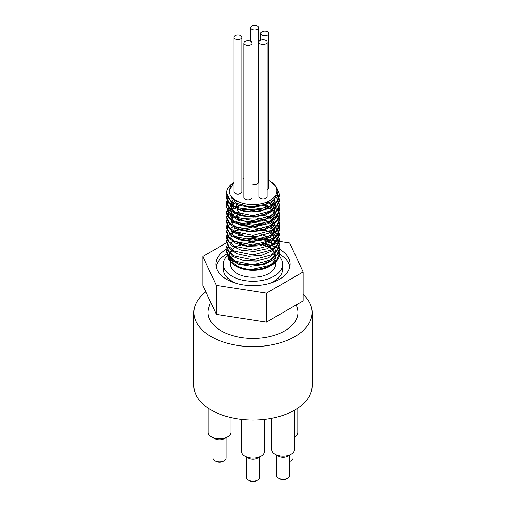 <?xml version="1.0" encoding="UTF-8"?>
<svg xmlns="http://www.w3.org/2000/svg" width="506" height="506" viewBox="0 0 506 506"><rect width="100%" height="100%" fill="white"/><g stroke="black" fill="none" stroke-linecap="round" stroke-linejoin="round"><path stroke-width="0.76" d="M234.714 265.454L236.087 266.245A23.921 13.807 0 0 0 268.528 266.985L271.589 265.277A26.287 15.174 180 0 1 250.837 269.673L245.625 269.141L234.714 265.454L228.484 259.312L227.675 254.644M270.799 265.713L276.402 260.716L277.326 259.306M268.812 241.843L264.132 240.053L251.368 238.269L240.793 239.648M235.214 241.71L234.398 242.127M226.745 251.52L229.794 258.983L238.541 264.138L250.818 266.2L263.632 264.562L273.847 259.54L278.97 252.254L279.287 249.781L277.75 244.398L270.482 237.788L261.039 234.348M242.38 234.354L235.069 236.878M226.751 246.618L227.232 250.173L232.868 256.542L243.418 260.527L256.314 261.058L268.395 257.915L276.719 251.767L279.287 244.879L279.249 244.018L275.365 236.473L268.522 231.9M262.709 229.844L261.033 229.446M235.214 231.9L234.404 232.317M226.745 241.697L228.87 248.13L236.814 253.677L248.712 256.302L261.659 255.264L272.487 250.729L278.553 243.709L279.28 239.97L278.382 235.821L272.007 228.895L268.522 226.992M262.709 224.936L248.022 223.696L240.799 224.93M226.745 236.814L226.897 239.211L231.565 245.821L241.476 250.287L254.195 251.419L266.624 248.844L275.726 243.101L279.28 235.499L279.287 233.633L277.282 239.749L271.583 244.98L253 250.04L234.417 246.207L228.718 241.59L226.713 236.087L228.295 231.179M226.751 231.887L228.111 237.238L235.195 243.133L246.637 246.302L259.629 245.878L271.001 241.862L277.977 235.145L279.28 230.16L278.762 226.992M262.715 215.126L261.033 214.727M242.38 214.727L235.069 217.251M226.745 226.998L226.732 228.244L230.407 235.05L239.604 239.958L252.07 241.678L264.764 239.692L274.587 234.392L279.135 226.973L279.261 224.556M262.703 210.224L257.712 209.237L244.752 209.37L240.799 210.211M226.751 222.09L227.51 226.315L233.696 232.52L244.594 236.213L257.554 236.391L269.394 232.912L277.231 226.543L279.287 220.35L279.154 218.731L274.682 211.299L263.632 205.569M239.692 205.619L230.496 210.477L226.713 217.896L229.395 224.221L237.82 229.541L249.958 231.837L262.829 230.445L273.303 225.619L278.819 218.44L279.28 215.442L278.028 210.559L271.121 203.817L269.704 203.039M233.886 203.165L228.162 208.282L226.72 212.994L227.074 215.366L232.317 221.837L242.614 226.024L255.448 226.802L267.68 223.892L276.333 217.903L279.287 210.54L278.762 207.378M226.745 207.359L228.541 213.355L236.138 219.047L247.858 221.9L260.83 221.109L271.893 216.789L278.338 209.882L279.28 205.632L278.762 202.463M226.745 202.476L226.808 204.405L231.078 211.097L240.698 215.746L253.329 217.118L265.878 214.784L275.277 209.218L279.242 201.685L277.408 194.804M227.175 195.582L226.72 198.276L227.845 202.451L234.569 208.478L245.796 211.862L258.781 211.679L270.356 207.884L277.693 201.306L279.287 195.822L278.996 193.45L277.743 190.433M226.72 193.039L229.977 200.3L234.683 203.627L238.927 205.379L251.235 207.296L263.677 205.556L273.253 200.616L277.705 193.678L276.08 186.417L270.059 181.135M243.962 178.454L241.969 179.118M274.575 196.783L265.062 204.475L249.806 206.91L236.068 203.184L230.401 195.341M275.39 195.67L274.537 201.755L269.489 207.074L261.229 210.648L251.368 211.856L241.824 210.528L234.455 206.998L230.704 202.008L231.286 196.606M274.031 197.391L275.409 204.266L271.184 210.711L262.418 215.221L251.292 216.764L240.597 215.056L233 210.616L230.407 204.664L233.456 198.776M271.608 199.49L275.245 204.917M275.599 207.466L272.854 213.994L265.422 219.041L255.056 221.52L244.202 220.926L235.429 217.498L230.806 212.128L231.419 206.182L237.137 201.148M267.718 201.704L274.132 207.371M274.669 208.352L275.201 214.854L270.824 220.812L262.506 224.999L252.083 226.574L241.862 225.259L234.101 221.432L230.527 216.024L231.919 210.313M234.967 207.371L244.132 203.64M264.714 205.221L272.158 209.826M272.424 210.098L275.599 217.251L272.304 224.392L263.487 229.591L251.665 231.482L240.23 229.642L232.444 224.721L230.54 218.25L235.069 212.204M237.599 210.73L240.793 214.342M262.703 214.329L271.83 219.319L275.574 226.365L272.879 233.582L264.511 239.034L252.855 241.273L241.235 239.787L232.981 235.126L230.439 228.731M234.961 222.09L244.392 218.301L256.207 217.865L267.13 221.021L274.132 226.998M274.669 227.972L273.651 237.523L262.759 244.543L247.2 245.941L234.417 241.299M230.856 231.893L231.919 229.939M234.961 226.992L230.439 238.547M234.967 231.9L240.793 233.962M262.709 233.949L272.506 244.518L275.485 250.147L274.372 256.011L269.369 261.109L261.387 264.568L242.564 264.695L235.157 261.463L231.002 256.776L230.85 251.545L234.727 246.783L251.166 242.127L268.876 246.517L274.132 251.52L275.549 257.364A22.599 13.048 180 0 1 252.222 269.521A22.599 13.048 180 0 1 230.401 256.479L230.401 261.001M233.924 183.469L232.608 184.557L229.085 190.964L230.881 184.949L233.924 182.331A26.287 15.174 0 0 0 226.713 192.748A26.287 15.174 0 0 0 234.683 203.627M241.969 179.054L242.431 178.947M276.763 187.562L279.287 194.393L277.288 200.502L271.589 205.733L253 210.793L234.411 206.96L228.718 202.343L226.72 196.847L226.966 194.848M277.68 193.804L279.287 199.294L277.282 205.411L271.583 210.641L253 215.701L234.417 211.869L228.718 207.251L226.713 201.749L227.966 197.365M276.421 196.948L279.28 204.203L277.282 210.313L271.589 215.543L253 220.603L234.417 216.77L228.712 212.153L226.713 206.657L227.099 204.203M278.97 206.657L279.287 209.105L277.282 215.221L271.583 220.452L253 225.512L234.411 221.679L228.718 217.061L226.72 211.559L232.754 202.425M270.963 202.292L275.428 205.676M278.97 211.559L279.28 214.013L277.282 220.129L271.589 225.353L253 230.413L234.417 226.58L228.718 221.97L226.713 216.467L229.591 209.933L237.592 204.911M265.802 204.835L273.208 208.674M273.778 209.105L275.106 210.256M278.977 216.467L279.287 218.921L277.288 225.031L271.583 230.262L253 235.322L234.411 231.489L228.718 226.871L226.72 221.369L227.099 218.915M238.687 209.421L251.615 207.403L264.916 209.44M278.97 221.369L279.287 223.823L277.282 229.939L271.583 235.163L253 240.224L234.417 236.391L228.718 231.78L226.713 226.277L228.295 221.369M231.312 218.175L239.654 214.013M263.854 214.013L264.923 214.348M269.976 216.467L273.208 218.484M273.778 218.915L275.106 220.072M278.977 226.277L279.28 228.731L277.282 234.841L271.589 240.072L253 245.132L234.411 241.299L228.712 236.681L226.72 231.185L228.295 226.277M231.312 223.076L233.861 221.369M238.687 219.231L239.661 218.921M263.847 218.921L264.916 219.25M269.976 221.369L273.202 223.386M273.778 223.823L279.287 233.633M231.312 227.985L233.861 226.277M238.687 224.133L251.621 222.121L264.916 224.158M269.976 226.277L273.208 228.295M273.771 228.731L279.28 238.541L277.282 244.651L271.589 249.882L253 254.942L234.417 251.109L228.712 246.492L226.713 240.995L228.718 235.492L234.417 230.875L253 227.042L271.583 232.102L277.282 237.333L279.287 243.443L277.288 249.559L271.583 254.79L253 259.85L234.411 256.017L228.718 251.4L226.72 245.897L226.713 247.333M278.97 245.897L279.287 248.351L277.282 254.461L271.589 259.692L253 264.752L234.417 260.919L228.718 256.308L226.713 250.805L228.295 245.903M231.312 242.697L233.861 240.995M238.687 238.851L239.654 238.541M263.854 238.541L275.106 244.6M278.977 250.805L279.287 253.259L277.073 259.673L270.805 265.068L250.837 269.673M239.079 243.924L240.116 243.582M263.202 243.633L267.358 245.246L272.513 248.699M275.03 252.178L275.549 257.364M263.86 244.177A23.921 13.807 0 0 0 262.525 243.81M242.273 244.139A23.921 13.807 0 0 0 240.869 244.575M235.79 246.89A23.921 13.807 0 0 0 232.52 249.344M232.146 249.717A23.921 13.807 0 0 0 235.435 265.852M258.692 177.404A23.921 13.807 180 0 1 259.015 177.448M268.73 180.408A23.921 13.807 180 0 1 269.913 181.053A23.921 13.807 180 0 1 262.272 203.545A23.921 13.807 180 0 1 229.085 190.964M279.261 253.904A26.287 15.174 180 0 1 279.287 254.55A26.287 15.174 180 0 1 271.589 265.277M267.054 42.106L267.054 196.606A4.023 2.321 180 0 1 264.575 198.75A4.023 2.321 180 0 1 260.192 198.251A4.023 2.321 180 0 1 259.015 196.606L259.015 42.106A4.023 2.321 180 0 1 263.038 39.784A4.023 2.321 180 0 1 267.054 42.106A4.023 2.321 180 0 1 264.575 44.25A4.023 2.321 180 0 1 260.192 43.75A4.023 2.321 180 0 1 259.015 42.106M268.73 33.415A4.023 2.321 180 0 1 266.245 35.559A4.023 2.321 180 0 1 261.861 35.059A4.023 2.321 180 0 1 260.685 33.415A4.023 2.321 180 0 1 264.708 31.094A4.023 2.321 180 0 1 268.73 33.415L268.73 187.916A4.023 2.321 180 0 1 267.054 189.801M258.692 27.621A4.023 2.321 180 0 1 256.213 29.765A4.023 2.321 180 0 1 251.83 29.266A4.023 2.321 180 0 1 250.653 27.621A4.023 2.321 180 0 1 254.67 25.3A4.023 2.321 180 0 1 258.692 27.621L258.692 182.122A4.023 2.321 180 0 1 256.321 184.241A4.023 2.321 180 0 1 252.001 183.861M241.969 37.28L241.969 191.78A4.023 2.321 180 0 1 239.483 193.924A4.023 2.321 180 0 1 235.107 193.425A4.023 2.321 180 0 1 233.924 191.78L233.924 37.28A4.023 2.321 180 0 1 237.946 34.958A4.023 2.321 180 0 1 241.969 37.28A4.023 2.321 180 0 1 239.483 39.424A4.023 2.321 180 0 1 235.107 38.918A4.023 2.321 180 0 1 233.924 37.28M252.001 43.073L252.001 197.574A4.023 2.321 180 0 1 249.521 199.718A4.023 2.321 180 0 1 245.138 199.219A4.023 2.321 180 0 1 243.962 197.574L243.962 43.073A4.023 2.321 180 0 1 247.984 40.752A4.023 2.321 180 0 1 252.001 43.073A4.023 2.321 180 0 1 249.521 45.217A4.023 2.321 180 0 1 245.138 44.711A4.023 2.321 180 0 1 243.962 43.073M236.479 247.573A22.599 13.048 180 0 1 236.852 247.352M242.273 244.993A22.599 13.048 180 0 1 244.056 244.493M260.754 244.221A22.599 13.048 180 0 1 271.893 249.319M272.133 249.534A22.599 13.048 180 0 1 274.024 251.691M274.575 252.589A22.599 13.048 180 0 1 275.213 254.075M275.599 262.298L275.599 264.202A22.599 13.048 180 0 1 253 277.25A22.599 13.048 180 0 1 230.401 264.202L230.401 262.076M227.611 255.454A29.569 17.071 0 0 0 223.431 264.202A29.569 17.071 0 0 0 232.096 276.276A29.569 17.071 0 0 0 264.315 279.976A29.569 17.071 0 0 0 282.569 264.202A29.569 17.071 0 0 0 279.129 256.213M223.431 264.202L223.431 269.224A29.569 17.071 0 0 0 232.096 281.298A29.569 17.071 0 0 0 236.713 283.474M269.287 283.474A29.569 17.071 0 0 0 282.569 269.224L282.569 264.202M289.881 266.713A37.134 21.442 0 0 0 279.274 254.069M232.109 251.501A37.134 21.442 0 0 0 230.198 252.298M227.921 253.411A37.134 21.442 0 0 0 216.119 266.713M263.297 243.601A37.134 21.442 180 0 1 290.134 264.202A37.134 21.442 180 0 1 267.212 284.011A37.134 21.442 180 0 1 226.739 279.363A37.134 21.442 180 0 1 215.866 264.202A37.134 21.442 180 0 1 226.941 248.927M239.572 235.265L289.691 243.019L303.126 271.956L266.428 293.145L216.309 285.39L202.874 256.447L226.878 242.589M303.126 271.956L303.126 300.925L266.428 322.113L266.428 293.145M266.428 322.113L216.309 314.359L202.874 285.416L202.874 256.447M216.309 314.359L216.309 285.39M296.295 304.871L297.231 307.901A44.939 25.945 180 0 1 253 338.432A44.939 25.945 180 0 1 208.769 307.901L210.591 302.038M303.126 294.372A59.132 34.142 180 0 1 312.132 312.487A59.132 34.142 180 0 1 275.631 344.029A59.132 34.142 180 0 1 211.185 336.629A59.132 34.142 180 0 1 193.868 312.487A59.132 34.142 180 0 1 205.866 291.867M312.132 312.487L312.132 385.876A59.132 34.142 180 0 1 275.631 417.418A59.132 34.142 180 0 1 211.185 410.018A59.132 34.142 180 0 1 193.868 385.876L193.868 312.487M294.46 410.221L294.46 449.606A11.353 6.553 180 0 1 291.133 454.243A11.353 6.553 180 0 1 275.074 454.243A11.353 6.553 180 0 1 271.754 449.606L271.754 418.253M275.074 454.243L278.42 456.172A6.622 3.827 0 0 0 287.787 456.172L291.133 454.243M289.729 455.052L289.729 475.488A6.622 3.827 180 0 1 287.787 478.189A6.622 3.827 180 0 1 278.42 478.189A6.622 3.827 180 0 1 276.485 475.488L276.485 455.052M278.42 478.189L279.426 478.771A5.205 3.004 0 0 0 286.788 478.771L287.787 478.189M230.9 417.539L230.9 432.225A11.353 6.553 180 0 1 227.58 436.861A11.353 6.553 180 0 1 211.521 436.861A11.353 6.553 180 0 1 208.194 432.225L208.194 408.152M211.521 436.861L214.867 438.791A6.622 3.827 0 0 0 224.234 438.791L227.58 436.861M226.169 437.671L226.169 458.107A6.622 3.827 180 0 1 224.234 460.808A6.622 3.827 180 0 1 214.867 460.808A6.622 3.827 180 0 1 212.925 458.107L212.925 437.671M214.867 460.808L215.872 461.39A5.205 3.004 0 0 0 223.228 461.39L224.234 460.808M297.806 408.152L297.806 432.225A11.353 6.553 180 0 1 294.479 436.861A11.353 6.553 180 0 1 294.46 436.874L294.479 436.861M293.075 452.743L293.075 458.107A6.622 3.827 180 0 1 291.133 460.808A6.622 3.827 180 0 1 289.729 461.428M289.729 461.598A5.205 3.004 0 0 0 290.128 461.39L291.133 460.808M264.353 419.379L264.353 451.535A11.353 6.553 180 0 1 261.026 456.172A11.353 6.553 180 0 1 244.974 456.172A11.353 6.553 180 0 1 241.647 451.535L241.647 419.379M244.974 456.172L248.32 458.107A6.622 3.827 0 0 0 257.68 458.107L261.026 456.172M259.622 456.981L259.622 477.417A6.622 3.827 180 0 1 257.68 480.118A6.622 3.827 180 0 1 248.32 480.118A6.622 3.827 180 0 1 246.378 477.417L246.378 456.981M248.32 480.118L249.319 480.7A5.205 3.004 0 0 0 256.681 480.7L257.68 480.118M269.913 181.053L270.248 181.243M279.287 254.55L279.287 253.259M279.287 249.781L279.287 248.351M279.287 244.879L279.287 243.601M279.287 239.97L279.287 238.541M279.287 230.16L279.287 228.731M279.287 225.259L279.287 223.823M279.287 220.35L279.287 218.921M279.287 215.442L279.287 214.013M279.287 210.54L279.287 209.301M279.287 205.632L279.287 204.203M279.287 200.73L279.287 199.294M279.287 195.822L279.287 194.393M226.713 252.235L226.713 250.805M226.713 242.425L226.713 241.096M226.713 237.516L226.713 236.087M226.713 232.615L226.713 231.185M226.713 227.706L226.713 226.454M226.713 222.804L226.713 221.369M226.713 217.896L226.713 216.467M226.713 212.994L226.713 211.559M226.713 208.086L226.713 206.657M226.713 203.184L226.713 201.749M226.713 198.276L226.713 196.847M226.713 193.368L226.713 192.748M250.653 41.334L250.653 27.621M260.685 40.221L260.685 33.415"/></g></svg>
